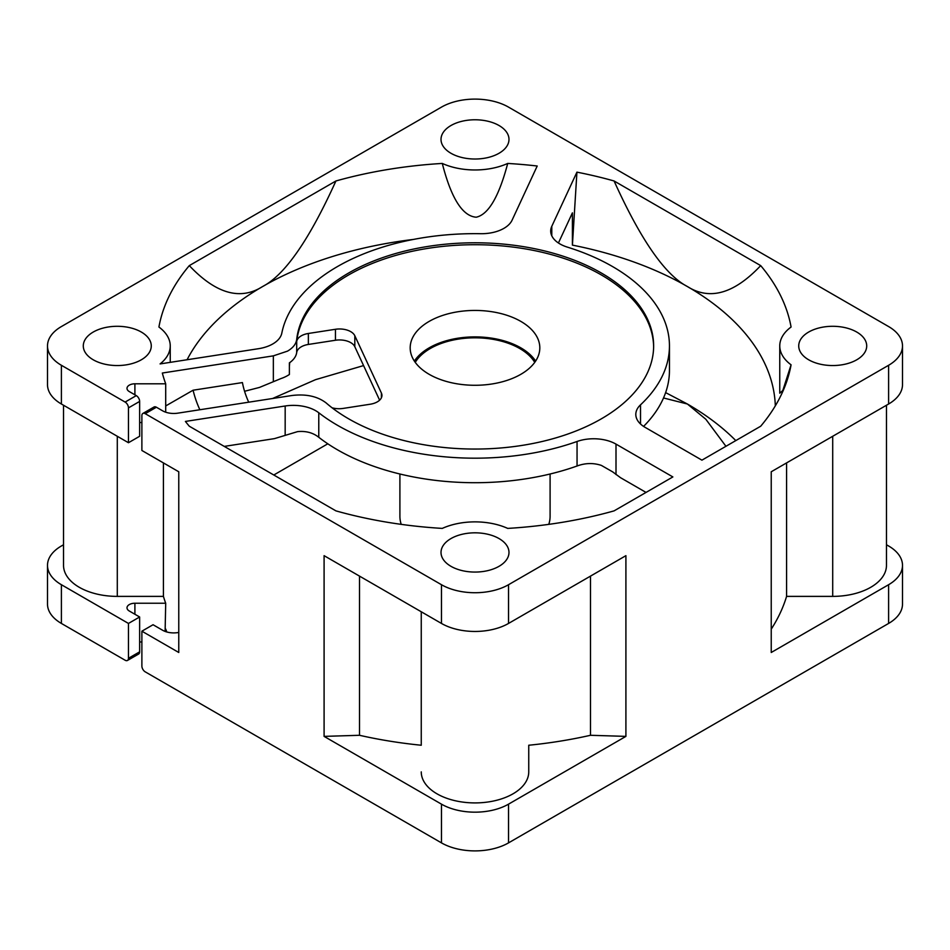 <?xml version="1.0" encoding="UTF-8"?>
<svg xmlns="http://www.w3.org/2000/svg" width="950" height="950" viewBox="0 0 950 950"><rect width="100%" height="100%" fill="white"/><g stroke="black" fill="none" stroke-linecap="round" stroke-linejoin="round"><path stroke-width="1.43" d="M421.254 771.887A53.746 31.029 0 0 0 454.433 800.553A53.746 31.029 0 0 0 513.012 793.82A53.746 31.029 0 0 0 528.746 771.887L528.746 745.239A316.184 182.542 0 0 0 590.484 735.288L625.908 736.381L625.908 555.667L508.535 623.438A47.429 27.384 0 0 1 441.465 623.438L324.093 555.667L324.093 736.381L359.516 735.288A316.184 182.542 0 0 0 421.254 745.239L421.254 611.764L421.254 745.239M771.234 629.161A316.184 182.542 0 0 0 786.576 596.386L832.711 596.386A53.746 31.029 0 0 0 870.722 587.302A53.746 31.029 0 0 0 886.469 565.357L886.469 405.246M507.716 163.436C498.94 196.626 488.442 214.546 476.211 217.206C462.508 216.196 451.202 198.277 442.284 163.436A52.962 30.578 0 0 0 507.716 163.436A317.763 183.457 0 0 1 537.213 166.013L512.086 220.174A31.623 18.252 180 0 1 503.892 228.368A31.623 18.252 180 0 1 480.629 233.7A194.453 112.266 0 0 0 281.817 333.129A31.623 18.252 180 0 1 272.757 343.959A31.623 18.252 180 0 1 258.59 348.686L160.087 363.921A52.962 30.578 0 0 0 170.24 345.919A52.962 30.578 0 0 0 158.923 327.026A317.763 183.457 0 0 1 189.299 265.62C215.876 293.716 240.314 300.699 262.604 286.544A300.366 173.422 180 0 1 413.392 239.436M224.248 446.405L274.408 438.639L297.599 431.621C305.924 430.813 312.978 432.701 318.772 437.285A194.453 112.266 0 0 0 577.054 466.011C585.259 462.971 593.358 462.769 601.35 465.393L612.619 471.841L620.552 477.707L646.036 492.421M332.072 407.787A15.806 9.132 0 0 0 343.128 408.417L370.227 404.225A15.806 9.132 0 0 0 377.316 401.862A15.806 9.132 0 0 0 381.947 395.402A15.806 9.132 0 0 0 381.401 393.051L354.813 335.742A15.806 9.132 0 0 0 335.445 329.282L308.358 333.474A15.806 9.132 0 0 0 296.697 341.501L296.685 339.589A178.636 103.134 180 0 1 411.742 249.47A178.636 103.134 180 0 1 601.314 272.994A178.636 103.134 180 0 1 653.636 345.919A178.636 103.134 180 0 1 543.364 441.204A178.636 103.134 180 0 1 348.686 418.843A178.636 103.134 180 0 1 326.076 402.883C317.312 396.233 305.876 393.787 291.757 395.532L177.84 413.155A15.806 9.132 0 0 1 162.569 410.792L156.406 407.229L145.231 413.689A4.738 2.743 -120 0 0 142.856 413.452A4.738 2.743 -120 0 0 141.882 415.625L141.882 450.478L178.766 471.77L178.766 652.484L141.882 631.192L141.882 666.033A4.738 2.743 -120 0 0 145.231 671.852L441.465 842.876A47.429 27.384 0 0 0 508.535 842.876L888.606 623.438A47.429 27.384 0 0 0 902.5 604.081L902.5 565.357A47.429 27.384 0 0 0 888.606 545.989L886.469 544.754M653.636 346.892A178.636 103.134 0 0 0 601.314 274.93A178.636 103.134 0 0 0 411.754 251.394A178.636 103.134 0 0 0 296.697 341.501L296.685 352.557A15.806 9.132 0 0 1 308.358 344.446L335.445 340.254A15.806 9.132 0 0 1 354.813 346.714L379.62 400.176M244.566 391.281L259.504 387.422L281.058 378.527A31.623 18.252 0 0 0 287.517 375.654A31.623 18.252 0 0 0 289.382 374.49L289.382 362.864A31.623 18.252 0 0 0 296.685 352.557M165.704 412.193L165.704 383.8A316.184 182.542 0 0 1 162.331 373.029L273.351 355.858L287.517 351.132C292.968 347.926 296.02 344.078 296.685 339.589M63.531 405.246L63.531 565.357A53.746 31.029 0 0 0 117.289 596.386L163.424 596.386A316.184 182.542 0 0 0 165.704 603.238L165.11 631.418M165.704 629.054A316.184 182.542 0 0 0 166.82 631.976M359.516 576.128L359.516 735.288M590.484 576.128L590.484 735.288M786.576 462.911L786.576 596.386M189.299 265.62L335.92 180.975C309.272 239.839 284.834 275.037 262.604 286.544A300.366 173.422 180 0 0 187.079 359.753M558.422 242.998L572.411 212.859L572.411 245.124A300.366 173.422 180 0 1 687.396 286.544C665.095 274.942 640.656 239.744 614.08 180.975L760.701 265.62C734.148 293.704 709.709 300.687 687.396 286.544A300.366 173.422 180 0 1 775.319 405.864M760.701 265.62A317.763 183.457 0 0 1 791.077 327.026A52.962 30.578 0 0 0 779.76 345.919A52.962 30.578 0 0 0 791.077 364.812L782.836 390.426L779.76 393.205L779.76 345.919M507.716 528.402A52.962 30.578 0 0 0 442.284 528.402A317.763 183.457 0 0 1 335.92 510.874L189.299 426.218A317.763 183.457 0 0 1 185.404 421.432L285.178 405.994A31.623 18.252 180 0 1 318.772 412.763A194.453 112.266 0 0 0 577.054 441.477A31.623 18.252 180 0 1 616.004 444.113L672.861 476.936L614.08 510.874A317.763 183.457 0 0 1 507.716 528.402M791.077 364.812A317.763 183.457 0 0 1 788.726 375.036A317.763 183.457 0 0 1 760.701 426.218L701.931 460.156L645.074 427.334A31.623 18.252 180 0 1 635.811 414.426A31.623 18.252 180 0 1 640.514 404.843A194.453 112.266 0 0 0 669.453 345.919A194.453 112.266 0 0 0 567.316 247.107A31.623 18.252 180 0 1 550.703 231.052A31.623 18.252 180 0 1 551.784 226.326L576.923 172.152L572.411 245.124M643.578 426.407A194.453 112.266 0 0 0 669.453 370.441L669.453 345.919M142.856 413.452L154.042 406.992A4.738 2.743 60 0 1 156.406 407.229M550.097 474.003L550.097 516.301A75.097 43.356 180 0 1 548.779 524.364M401.221 524.364A75.097 43.356 180 0 1 399.902 516.301L399.902 474.003M534.743 362.366A63.234 36.504 180 0 0 430.291 348.508A63.234 36.504 0 0 0 415.257 362.366M414.366 361.083A64.814 37.418 0 0 1 429.162 347.854A64.814 37.418 180 0 1 535.634 361.083M520.837 374.312A64.814 37.418 0 0 0 539.814 347.854A64.814 37.418 0 0 0 499.807 313.286A64.814 37.418 0 0 0 429.162 321.397A64.814 37.418 0 0 0 410.186 347.854A64.814 37.418 0 0 0 450.193 382.434A64.814 37.418 0 0 0 520.837 374.312M289.382 366.403A185.761 107.243 180 0 1 289.738 362.615M128.464 407.883A4.738 2.743 -120 0 0 125.115 402.064L136.289 395.616A4.738 2.743 60 0 1 139.638 401.423L139.638 436.276L128.464 442.724L128.464 407.883L139.638 401.423M165.704 405.947L193.088 390.213L242.416 382.577A233.973 135.078 0 0 0 248.71 402.183M199.844 409.747A284.561 164.291 180 0 1 193.088 390.213M145.231 413.689L441.465 584.713A47.429 27.384 0 0 0 508.535 584.713L888.606 365.287A47.429 27.384 0 0 0 902.5 345.919A47.429 27.384 0 0 0 888.606 326.562L508.535 107.124A47.429 27.384 0 0 0 441.465 107.124L61.394 326.562A47.429 27.384 0 0 0 47.5 345.919A47.429 27.384 0 0 0 61.394 365.287L125.115 402.064M47.5 345.919L47.5 384.643A47.429 27.384 0 0 0 61.394 404.011L128.464 442.724M165.704 383.8L134.9 383.8A7.909 4.56 0 0 0 127.003 388.36A7.909 4.56 0 0 0 129.319 391.59L136.289 395.616M141.882 631.192L153.057 624.732L162.569 630.23A15.806 9.132 0 0 0 177.84 632.593L178.766 632.439M902.5 565.357A47.429 27.384 0 0 1 888.606 584.713L771.234 652.484L771.234 471.77L888.606 404.011A47.429 27.384 0 0 0 902.5 384.643L902.5 345.919M324.093 736.381L441.465 804.151A47.429 27.384 0 0 0 508.535 804.151L625.908 736.381M614.08 180.975A317.763 183.457 0 0 0 576.923 172.152M499.035 538.567A33.986 19.629 180 0 1 508.986 552.449A33.986 19.629 180 0 1 488.003 570.57A33.986 19.629 180 0 1 450.965 566.319A33.986 19.629 180 0 1 441.014 552.449A33.986 19.629 180 0 1 461.997 534.316A33.986 19.629 180 0 1 499.035 538.567M856.746 332.049A33.986 19.629 180 0 1 866.709 345.919A33.986 19.629 180 0 1 845.726 364.052A33.986 19.629 180 0 1 808.688 359.801A33.986 19.629 180 0 1 798.724 345.919A33.986 19.629 180 0 1 819.707 327.786A33.986 19.629 180 0 1 856.746 332.049M499.035 125.519A33.986 19.629 180 0 1 508.986 139.389A33.986 19.629 180 0 1 488.003 157.522A33.986 19.629 180 0 1 450.965 153.271A33.986 19.629 180 0 1 441.014 139.389A33.986 19.629 180 0 1 461.997 121.268A33.986 19.629 180 0 1 499.035 125.519M141.312 332.049A33.986 19.629 180 0 1 151.276 345.919A33.986 19.629 180 0 1 130.292 364.052A33.986 19.629 180 0 1 93.254 359.801A33.986 19.629 180 0 1 83.291 345.919A33.986 19.629 180 0 1 104.274 327.786A33.986 19.629 180 0 1 141.312 332.049M442.284 163.436A317.763 183.457 0 0 0 335.92 180.975M139.638 616.989L139.638 651.842A4.738 2.743 60 0 1 138.664 654.016L127.478 660.464A4.738 2.743 -120 0 0 128.464 658.291L128.464 623.438L139.638 616.989L129.319 611.028A7.909 4.56 0 0 1 127.003 607.798A7.909 4.56 0 0 1 134.9 603.238L134.9 614.246M63.531 544.754L61.394 545.989A47.429 27.384 0 0 0 47.5 565.357A47.429 27.384 0 0 0 61.394 584.713L128.464 623.438M165.704 603.238L134.9 603.238M163.424 462.911L163.424 596.386M141.882 422.524L139.638 422.524M47.5 565.357L47.5 604.081A47.429 27.384 0 0 0 61.394 623.438L125.115 660.226A4.738 2.743 -120 0 0 127.478 660.464M725.943 446.286L705.85 419.282L687.396 404.011A300.366 173.422 180 0 1 735.799 440.598M273.79 475L327.809 443.804M141.882 641.962L139.638 641.962M665.617 392.611L687.396 404.011L663.516 397.967M363.577 365.584L315.531 379.668L272.614 398.489M832.711 436.276L832.711 596.386M381.401 393.051L381.401 397.765M273.351 355.858L273.351 381.211M577.054 441.477L577.054 466.011M616.004 444.113L616.004 474.561M318.772 412.763L318.772 437.285M285.178 405.994L285.166 435.421M640.514 404.843L640.514 423.997M551.784 226.326L551.784 235.766M308.358 333.474L308.358 344.446M335.445 329.282L335.445 340.254M354.813 335.742L354.813 346.714M117.289 436.276L117.289 596.386M61.394 365.287L61.394 404.011M134.9 383.8L134.9 394.82M508.535 584.713L508.535 623.438M441.465 584.713L441.465 623.438M888.606 365.287L888.606 404.011M139.638 651.842L128.464 658.291M441.465 804.151L441.465 842.876M508.535 804.151L508.535 842.876M888.606 584.713L888.606 623.438M61.394 584.713L61.394 623.438M170.24 362.354L170.24 345.919"/></g></svg>
